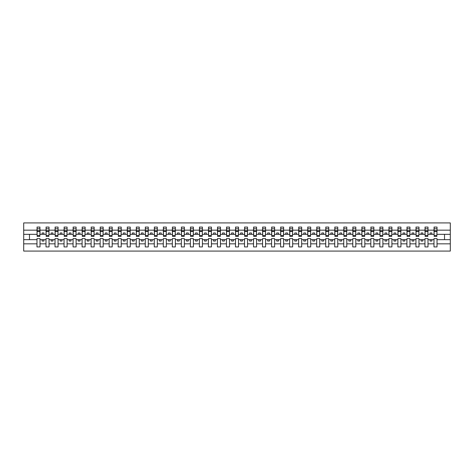 <?xml version="1.0" encoding="UTF-8"?>
<svg xmlns="http://www.w3.org/2000/svg" width="474" height="474" viewBox="0 0 474 474"><rect width="100%" height="100%" fill="white"/><g stroke="black" fill="none" stroke-linecap="round" stroke-linejoin="round"><path stroke-width="0.71" d="M433.988 243.837L427.998 243.837L427.998 238.588L424.965 238.588L424.965 243.837L418.975 243.837L418.975 238.588L415.941 238.588L415.941 243.837L409.951 243.837L409.951 238.588L406.917 238.588L406.917 243.837L400.927 243.837L400.927 238.588L397.893 238.588L397.893 243.837L391.903 243.837L391.903 238.588L388.87 238.588L388.87 243.837L382.879 243.837L382.879 238.588L379.852 238.588L379.852 243.837L373.856 243.837L373.856 238.588L370.828 238.588L370.828 243.837L364.838 243.837L364.838 238.588L361.804 238.588L361.804 243.837L355.814 243.837L355.814 238.588L352.78 238.588L352.78 243.837L346.79 243.837L346.79 238.588L343.757 238.588L343.757 243.837L337.766 243.837L337.766 238.588L334.733 238.588L334.733 243.837L328.743 243.837L328.743 238.588L325.715 238.588L325.715 243.837L319.719 243.837L319.719 238.588L316.691 238.588L316.691 243.837L310.701 243.837L310.701 238.588L307.667 238.588L307.667 243.837L301.677 243.837L301.677 238.588L298.644 238.588L298.644 243.837L292.654 243.837L292.654 238.588L289.62 238.588L289.62 243.837L283.63 243.837L283.63 238.588L280.596 238.588L280.596 243.837L274.606 243.837L274.606 238.588L271.578 238.588L271.578 243.837L265.582 243.837L265.582 238.588L262.555 238.588L262.555 243.837L256.564 243.837L256.564 238.588L253.531 238.588L253.531 243.837L247.541 243.837L247.541 238.588L244.507 238.588L244.507 243.837L238.517 243.837L238.517 238.588L235.483 238.588L235.483 243.837L229.493 243.837L229.493 238.588L226.459 238.588L226.459 243.837L220.469 243.837L220.469 238.588L217.436 238.588L217.436 243.837L211.445 243.837L211.445 238.588L208.418 238.588L208.418 243.837L202.422 243.837L202.422 238.588L199.394 238.588L199.394 243.837L193.404 243.837L193.404 238.588L190.37 238.588L190.37 243.837L184.38 243.837L184.38 238.588L181.346 238.588L181.346 243.837L175.356 243.837L175.356 238.588L172.323 238.588L172.323 243.837L166.333 243.837L166.333 238.588L163.299 238.588L163.299 243.837L157.309 243.837L157.309 238.588L154.281 238.588L154.281 243.837L148.285 243.837L148.285 238.588L145.257 238.588L145.257 243.837L139.267 243.837L139.267 238.588L136.234 238.588L136.234 243.837L130.243 243.837L130.243 238.588L127.21 238.588L127.21 243.837L121.22 243.837L121.22 238.588L118.186 238.588L118.186 243.837L112.196 243.837L112.196 238.588L109.162 238.588L109.162 243.837L103.172 243.837L103.172 238.588L100.144 238.588L100.144 243.837L94.148 243.837L94.148 238.588L91.121 238.588L91.121 243.837L85.13 243.837L85.13 238.588L82.097 238.588L82.097 243.837L76.107 243.837L76.107 238.588L73.073 238.588L73.073 243.837L67.083 243.837L67.083 238.588L64.049 238.588L64.049 243.837L58.059 243.837L58.059 238.588L55.025 238.588L55.025 243.837L49.035 243.837L49.035 238.588L46.002 238.588L46.002 243.837L40.012 243.837L40.012 238.588L36.984 238.588L36.984 243.837L23.7 243.837L23.7 251.078L450.3 251.078L450.3 243.837L437.016 243.837L437.016 246.924L433.988 246.924L433.988 239.672L430.09 239.672L430.09 241.041L431.891 241.041L431.891 239.672M437.016 243.837L437.016 238.588L433.988 238.588L433.988 239.672M424.965 243.837L424.965 246.924L427.998 246.924L427.998 243.837M415.941 243.837L415.941 246.924L418.975 246.924L418.975 243.837M406.917 243.837L406.917 246.924L409.951 246.924L409.951 243.837M397.893 243.837L397.893 246.924L400.927 246.924L400.927 243.837M388.87 243.837L388.87 246.924L391.903 246.924L391.903 243.837M379.852 243.837L379.852 246.924L382.879 246.924L382.879 243.837M370.828 243.837L370.828 246.924L373.856 246.924L373.856 243.837M361.804 243.837L361.804 246.924L364.838 246.924L364.838 243.837M352.78 243.837L352.78 246.924L355.814 246.924L355.814 243.837M343.757 243.837L343.757 246.924L346.79 246.924L346.79 243.837M334.733 243.837L334.733 246.924L337.766 246.924L337.766 243.837M325.715 243.837L325.715 246.924L328.743 246.924L328.743 243.837M316.691 243.837L316.691 246.924L319.719 246.924L319.719 243.837M307.667 243.837L307.667 246.924L310.701 246.924L310.701 243.837M298.644 243.837L298.644 246.924L301.677 246.924L301.677 243.837M289.62 243.837L289.62 246.924L292.654 246.924L292.654 243.837M280.596 243.837L280.596 246.924L283.63 246.924L283.63 243.837M271.578 243.837L271.578 246.924L274.606 246.924L274.606 243.837M262.555 243.837L262.555 246.924L265.582 246.924L265.582 243.837M253.531 243.837L253.531 246.924L256.564 246.924L256.564 243.837M244.507 243.837L244.507 246.924L247.541 246.924L247.541 243.837M235.483 243.837L235.483 246.924L238.517 246.924L238.517 243.837M226.459 243.837L226.459 246.924L229.493 246.924L229.493 243.837M217.436 243.837L217.436 246.924L220.469 246.924L220.469 243.837M208.418 243.837L208.418 246.924L211.445 246.924L211.445 243.837M199.394 243.837L199.394 246.924L202.422 246.924L202.422 243.837M190.37 243.837L190.37 246.924L193.404 246.924L193.404 243.837M181.346 243.837L181.346 246.924L184.38 246.924L184.38 243.837M172.323 243.837L172.323 246.924L175.356 246.924L175.356 243.837M163.299 243.837L163.299 246.924L166.333 246.924L166.333 243.837M154.281 243.837L154.281 246.924L157.309 246.924L157.309 243.837M145.257 243.837L145.257 246.924L148.285 246.924L148.285 243.837M136.234 243.837L136.234 246.924L139.267 246.924L139.267 243.837M127.21 243.837L127.21 246.924L130.243 246.924L130.243 243.837M118.186 243.837L118.186 246.924L121.22 246.924L121.22 243.837M109.162 243.837L109.162 246.924L112.196 246.924L112.196 243.837M100.144 243.837L100.144 246.924L103.172 246.924L103.172 243.837M91.121 243.837L91.121 246.924L94.148 246.924L94.148 243.837M82.097 243.837L82.097 246.924L85.13 246.924L85.13 243.837M73.073 243.837L73.073 246.924L76.107 246.924L76.107 243.837M64.049 243.837L64.049 246.924L67.083 246.924L67.083 243.837M55.025 243.837L55.025 246.924L58.059 246.924L58.059 243.837M46.002 243.837L46.002 246.924L49.035 246.924L49.035 243.837M434.131 235.548L436.874 235.548L436.874 236.384L434.131 236.384L434.131 227.076L433.988 230.163L427.998 230.163L427.85 235.412M434.131 235.412L433.988 230.163M425.107 235.548L427.85 235.548L427.85 236.384L425.107 236.384L425.107 227.076L424.965 230.163L418.975 230.163L418.826 235.412M425.107 235.412L424.965 230.163M416.083 235.548L418.826 235.548L418.826 236.384L416.083 236.384L416.083 227.076L415.941 230.163L409.951 230.163L409.803 235.412M416.083 235.412L415.941 230.163M407.065 235.548L409.803 235.548L409.803 236.384L407.065 236.384L407.065 227.076L406.917 230.163L400.927 230.163L400.785 235.412M407.065 235.412L406.917 230.163M398.041 235.548L400.785 235.548L400.785 236.384L398.041 236.384L398.041 227.076L397.893 230.163L391.903 230.163L391.761 235.412M398.041 235.412L397.893 230.163M389.018 235.548L391.761 235.548L391.761 236.384L389.018 236.384L389.018 227.076L388.87 230.163L382.879 230.163L382.737 235.412M389.018 235.412L388.87 230.163M379.994 235.548L382.737 235.548L382.737 236.384L379.994 236.384L379.994 227.076L379.852 230.163L373.856 230.163L373.713 235.412M379.994 235.412L379.852 230.163M370.97 235.548L373.713 235.548L373.713 236.384L370.97 236.384L370.97 227.076L370.828 230.163L364.838 230.163L364.69 235.412M370.97 235.412L370.828 230.163M361.946 235.548L364.69 235.548L364.69 236.384L361.946 236.384L361.946 227.076L361.804 230.163L355.814 230.163L355.666 235.412M361.946 235.412L361.804 230.163M352.923 235.548L355.666 235.548L355.666 236.384L352.923 236.384L352.923 227.076L352.78 230.163L346.79 230.163L346.648 235.412M352.923 235.412L352.78 230.163M343.905 235.548L346.648 235.548L346.648 236.384L343.905 236.384L343.905 227.076L343.757 230.163L337.766 230.163L337.624 235.412M343.905 235.412L343.757 230.163M334.881 235.548L337.624 235.548L337.624 236.384L334.881 236.384L334.881 227.076L334.733 230.163L328.743 230.163L328.601 235.412M334.881 235.412L334.733 230.163M325.857 235.548L328.601 235.548L328.601 236.384L325.857 236.384L325.857 227.076L325.715 230.163L319.719 230.163L319.577 235.412M325.857 235.412L325.715 230.163M316.833 235.548L319.577 235.548L319.577 236.384L316.833 236.384L316.833 227.076L316.691 230.163L310.701 230.163L310.553 235.412M316.833 235.412L316.691 230.163M307.81 235.548L310.553 235.548L310.553 236.384L307.81 236.384L307.81 227.076L307.667 230.163L301.677 230.163L301.529 235.412M307.81 235.412L307.667 230.163M298.786 235.548L301.529 235.548L301.529 236.384L298.786 236.384L298.786 227.076L298.644 230.163L292.654 230.163L292.511 235.412M298.786 235.412L298.644 230.163M289.768 235.548L292.511 235.548L292.511 236.384L289.768 236.384L289.768 227.076L289.62 230.163L283.63 230.163L283.488 235.412M289.768 235.412L289.62 230.163M280.744 235.548L283.488 235.548L283.488 236.384L280.744 236.384L280.744 227.076L280.596 230.163L274.606 230.163L274.464 235.412M280.744 235.412L280.596 230.163M271.721 235.548L274.464 235.548L274.464 236.384L271.721 236.384L271.721 227.076L271.578 230.163L265.582 230.163L265.44 235.412M271.721 235.412L271.578 230.163M262.697 235.548L265.44 235.548L265.44 236.384L262.697 236.384L262.697 227.076L262.555 230.163L256.564 230.163L256.416 235.412M262.697 235.412L262.555 230.163M253.673 235.548L256.416 235.548L256.416 236.384L253.673 236.384L253.673 227.076L253.531 230.163L247.541 230.163L247.392 235.412M253.673 235.412L253.531 230.163M244.649 235.548L247.392 235.548L247.392 236.384L244.649 236.384L244.649 227.076L244.507 230.163L238.517 230.163L238.369 235.412M244.649 235.412L244.507 230.163M235.631 235.548L238.369 235.548L238.369 236.384L235.631 236.384L235.631 227.076L235.483 230.163L229.493 230.163L229.351 235.412M235.631 235.412L235.483 230.163M226.608 235.548L229.351 235.548L229.351 236.384L226.608 236.384L226.608 227.076L226.459 230.163L220.469 230.163L220.327 235.412M226.608 235.412L226.459 230.163M217.584 235.548L220.327 235.548L220.327 236.384L217.584 236.384L217.584 227.076L217.436 230.163L211.445 230.163L211.303 235.412M217.584 235.412L217.436 230.163M208.56 235.548L211.303 235.548L211.303 236.384L208.56 236.384L208.56 227.076L208.418 230.163L202.422 230.163L202.279 235.412M208.56 235.412L208.418 230.163M199.536 235.548L202.279 235.548L202.279 236.384L199.536 236.384L199.536 227.076L199.394 230.163L193.404 230.163L193.256 235.412M199.536 235.412L199.394 230.163M190.512 235.548L193.256 235.548L193.256 236.384L190.512 236.384L190.512 227.076L190.37 230.163L184.38 230.163L184.232 235.412M190.512 235.412L190.37 230.163M181.489 235.548L184.232 235.548L184.232 236.384L181.489 236.384L181.489 227.076L181.346 230.163L175.356 230.163L175.214 235.412M181.489 235.412L181.346 230.163M172.471 235.548L175.214 235.548L175.214 236.384L172.471 236.384L172.471 227.076L172.323 230.163L166.333 230.163L166.19 235.412M172.471 235.412L172.323 230.163M163.447 235.548L166.19 235.548L166.19 236.384L163.447 236.384L163.447 227.076L163.299 230.163L157.309 230.163L157.167 235.412M163.447 235.412L163.299 230.163M154.423 235.548L157.167 235.548L157.167 236.384L154.423 236.384L154.423 227.076L154.281 230.163L148.285 230.163L148.143 235.412M154.423 235.412L154.281 230.163M145.4 235.548L148.143 235.548L148.143 236.384L145.4 236.384L145.4 227.076L145.257 230.163L139.267 230.163L139.119 235.412M145.4 235.412L145.257 230.163M136.376 235.548L139.119 235.548L139.119 236.384L136.376 236.384L136.376 227.076L136.234 230.163L130.243 230.163L130.095 235.412M136.376 235.412L136.234 230.163M127.352 235.548L130.095 235.548L130.095 236.384L127.352 236.384L127.352 227.076L127.21 230.163L121.22 230.163L121.077 235.412M127.352 235.412L127.21 230.163M118.334 235.548L121.077 235.548L121.077 236.384L118.334 236.384L118.334 227.076L118.186 230.163L112.196 230.163L112.054 235.412M118.334 235.412L118.186 230.163M109.31 235.548L112.054 235.548L112.054 236.384L109.31 236.384L109.31 227.076L109.162 230.163L103.172 230.163L103.03 235.412M109.31 235.412L109.162 230.163M100.287 235.548L103.03 235.548L103.03 236.384L100.287 236.384L100.287 227.076L100.144 230.163L94.148 230.163L94.006 235.412M100.287 235.412L100.144 230.163M91.263 235.548L94.006 235.548L94.006 236.384L91.263 236.384L91.263 227.076L91.121 230.163L85.13 230.163L84.982 235.412M91.263 235.412L91.121 230.163M82.239 235.548L84.982 235.548L84.982 236.384L82.239 236.384L82.239 227.076L82.097 230.163L76.107 230.163L75.959 235.412M82.239 235.412L82.097 230.163M73.215 235.548L75.959 235.548L75.959 236.384L73.215 236.384L73.215 227.076L73.073 230.163L67.083 230.163L66.935 235.412M73.215 235.412L73.073 230.163M64.197 235.548L66.935 235.548L66.935 236.384L64.197 236.384L64.197 227.076L64.049 230.163L58.059 230.163L57.917 235.412M64.197 235.412L64.049 230.163M55.174 235.548L57.917 235.548L57.917 236.384L55.174 236.384L55.174 227.076L55.025 230.163L49.035 230.163L48.893 235.412M55.174 235.412L55.025 230.163M46.15 235.548L48.893 235.548L48.893 236.384L46.15 236.384L46.15 227.076L46.002 230.163L40.012 230.163L39.869 227.076L39.869 236.384L37.126 236.384L37.126 231.407L39.869 231.407M46.15 235.412L46.002 230.163M36.984 243.837L36.984 246.924L40.012 246.924L40.012 243.837M37.126 231.407L37.126 227.076L36.984 230.163L23.7 230.163L23.7 222.922L450.3 222.922L450.3 230.163L437.016 230.163L436.874 235.412M37.126 235.412L36.984 230.163M433.988 227.076L437.016 227.076L437.016 230.163M424.965 227.076L427.998 227.076L427.998 230.163M415.941 227.076L418.975 227.076L418.975 230.163M406.917 227.076L409.951 227.076L409.951 230.163M397.893 227.076L400.927 227.076L400.927 230.163M388.87 227.076L391.903 227.076L391.903 230.163M379.852 227.076L382.879 227.076L382.879 230.163M370.828 227.076L373.856 227.076L373.856 230.163M361.804 227.076L364.838 227.076L364.838 230.163M352.78 227.076L355.814 227.076L355.814 230.163M343.757 227.076L346.79 227.076L346.79 230.163M334.733 227.076L337.766 227.076L337.766 230.163M325.715 227.076L328.743 227.076L328.743 230.163M316.691 227.076L319.719 227.076L319.719 230.163M307.667 227.076L310.701 227.076L310.701 230.163M298.644 227.076L301.677 227.076L301.677 230.163M289.62 227.076L292.654 227.076L292.654 230.163M280.596 227.076L283.63 227.076L283.63 230.163M271.578 227.076L274.606 227.076L274.606 230.163M262.555 227.076L265.582 227.076L265.582 230.163M253.531 227.076L256.564 227.076L256.564 230.163M244.507 227.076L247.541 227.076L247.541 230.163M235.483 227.076L238.517 227.076L238.517 230.163M226.459 227.076L229.493 227.076L229.493 230.163M217.436 227.076L220.469 227.076L220.469 230.163M208.418 227.076L211.445 227.076L211.445 230.163M199.394 227.076L202.422 227.076L202.422 230.163M190.37 227.076L193.404 227.076L193.404 230.163M181.346 227.076L184.38 227.076L184.38 230.163M172.323 227.076L175.356 227.076L175.356 230.163M163.299 227.076L166.333 227.076L166.333 230.163M154.281 227.076L157.309 227.076L157.309 230.163M145.257 227.076L148.285 227.076L148.285 230.163M136.234 227.076L139.267 227.076L139.267 230.163M127.21 227.076L130.243 227.076L130.243 230.163M118.186 227.076L121.22 227.076L121.22 230.163M109.162 227.076L112.196 227.076L112.196 230.163M100.144 227.076L103.172 227.076L103.172 230.163M91.121 227.076L94.148 227.076L94.148 230.163M82.097 227.076L85.13 227.076L85.13 230.163M73.073 227.076L76.107 227.076L76.107 230.163M64.049 227.076L67.083 227.076L67.083 230.163M55.025 227.076L58.059 227.076L58.059 230.163M46.002 227.076L49.035 227.076L49.035 230.163M36.984 227.076L40.012 227.076M430.09 239.672L427.998 239.672M433.988 234.328L431.891 234.328L431.891 232.959L430.09 232.959L430.09 234.328L427.998 234.328M430.09 234.328L431.891 234.328M422.873 241.041L422.873 239.672L421.066 239.672L421.066 241.041L422.873 241.041M421.066 239.672L418.975 239.672M424.965 239.672L422.873 239.672M424.965 234.328L422.873 234.328L422.873 232.959L421.066 232.959L421.066 234.328L418.975 234.328M421.066 234.328L422.873 234.328M413.849 241.041L413.849 239.672L412.042 239.672L412.042 241.041L413.849 241.041M412.042 239.672L409.951 239.672M415.941 239.672L413.849 239.672M415.941 234.328L413.849 234.328L413.849 232.959L412.042 232.959L412.042 234.328L409.951 234.328M412.042 234.328L413.849 234.328M404.826 241.041L404.826 239.672L403.019 239.672L403.019 241.041L404.826 241.041M403.019 239.672L400.927 239.672M406.917 239.672L404.826 239.672M406.917 234.328L404.826 234.328L404.826 232.959L403.019 232.959L403.019 234.328L400.927 234.328M403.019 234.328L404.826 234.328M395.802 241.041L395.802 239.672L393.995 239.672L393.995 241.041L395.802 241.041M393.995 239.672L391.903 239.672M397.893 239.672L395.802 239.672M397.893 234.328L395.802 234.328L395.802 232.959L393.995 232.959L393.995 234.328L391.903 234.328M393.995 234.328L395.802 234.328M386.778 241.041L386.778 239.672L384.977 239.672L384.977 241.041L386.778 241.041M384.977 239.672L382.879 239.672M388.87 239.672L386.778 239.672M388.87 234.328L386.778 234.328L386.778 232.959L384.977 232.959L384.977 234.328L382.879 234.328M384.977 234.328L386.778 234.328M377.754 241.041L377.754 239.672L375.953 239.672L375.953 241.041L377.754 241.041M375.953 239.672L373.856 239.672M379.852 239.672L377.754 239.672M379.852 234.328L377.754 234.328L377.754 232.959L375.953 232.959L375.953 234.328L373.856 234.328M375.953 234.328L377.754 234.328M368.736 241.041L368.736 239.672L366.929 239.672L366.929 241.041L368.736 241.041M366.929 239.672L364.838 239.672M370.828 239.672L368.736 239.672M370.828 234.328L368.736 234.328L368.736 232.959L366.929 232.959L366.929 234.328L364.838 234.328M366.929 234.328L368.736 234.328M359.713 241.041L359.713 239.672L357.906 239.672L357.906 241.041L359.713 241.041M357.906 239.672L355.814 239.672M361.804 239.672L359.713 239.672M361.804 234.328L359.713 234.328L359.713 232.959L357.906 232.959L357.906 234.328L355.814 234.328M357.906 234.328L359.713 234.328M350.689 241.041L350.689 239.672L348.882 239.672L348.882 241.041L350.689 241.041M348.882 239.672L346.79 239.672M352.78 239.672L350.689 239.672M352.78 234.328L350.689 234.328L350.689 232.959L348.882 232.959L348.882 234.328L346.79 234.328M348.882 234.328L350.689 234.328M341.665 241.041L341.665 239.672L339.858 239.672L339.858 241.041L341.665 241.041M339.858 239.672L337.766 239.672M343.757 239.672L341.665 239.672M343.757 234.328L341.665 234.328L341.665 232.959L339.858 232.959L339.858 234.328L337.766 234.328M339.858 234.328L341.665 234.328M332.641 241.041L332.641 239.672L330.84 239.672L330.84 241.041L332.641 241.041M330.84 239.672L328.743 239.672M334.733 239.672L332.641 239.672M334.733 234.328L332.641 234.328L332.641 232.959L330.84 232.959L330.84 234.328L328.743 234.328M330.84 234.328L332.641 234.328M323.618 241.041L323.618 239.672L321.816 239.672L321.816 241.041L323.618 241.041M321.816 239.672L319.719 239.672M325.715 239.672L323.618 239.672M325.715 234.328L323.618 234.328L323.618 232.959L321.816 232.959L321.816 234.328L319.719 234.328M321.816 234.328L323.618 234.328M314.594 241.041L314.594 239.672L312.793 239.672L312.793 241.041L314.594 241.041M312.793 239.672L310.701 239.672M316.691 239.672L314.594 239.672M316.691 234.328L314.594 234.328L314.594 232.959L312.793 232.959L312.793 234.328L310.701 234.328M312.793 234.328L314.594 234.328M305.576 241.041L305.576 239.672L303.769 239.672L303.769 241.041L305.576 241.041M303.769 239.672L301.677 239.672M307.667 239.672L305.576 239.672M307.667 234.328L305.576 234.328L305.576 232.959L303.769 232.959L303.769 234.328L301.677 234.328M303.769 234.328L305.576 234.328M296.552 241.041L296.552 239.672L294.745 239.672L294.745 241.041L296.552 241.041M294.745 239.672L292.654 239.672M298.644 239.672L296.552 239.672M298.644 234.328L296.552 234.328L296.552 232.959L294.745 232.959L294.745 234.328L292.654 234.328M294.745 234.328L296.552 234.328M287.528 241.041L287.528 239.672L285.721 239.672L285.721 241.041L287.528 241.041M285.721 239.672L283.63 239.672M289.62 239.672L287.528 239.672M289.62 234.328L287.528 234.328L287.528 232.959L285.721 232.959L285.721 234.328L283.63 234.328M285.721 234.328L287.528 234.328M278.505 241.041L278.505 239.672L276.703 239.672L276.703 241.041L278.505 241.041M276.703 239.672L274.606 239.672M280.596 239.672L278.505 239.672M280.596 234.328L278.505 234.328L278.505 232.959L276.703 232.959L276.703 234.328L274.606 234.328M276.703 234.328L278.505 234.328M269.481 241.041L269.481 239.672L267.68 239.672L267.68 241.041L269.481 241.041M267.68 239.672L265.582 239.672M271.578 239.672L269.481 239.672M271.578 234.328L269.481 234.328L269.481 232.959L267.68 232.959L267.68 234.328L265.582 234.328M267.68 234.328L269.481 234.328M260.457 241.041L260.457 239.672L258.656 239.672L258.656 241.041L260.457 241.041M258.656 239.672L256.564 239.672M262.555 239.672L260.457 239.672M262.555 234.328L260.457 234.328L260.457 232.959L258.656 232.959L258.656 234.328L256.564 234.328M258.656 234.328L260.457 234.328M251.439 241.041L251.439 239.672L249.632 239.672L249.632 241.041L251.439 241.041M249.632 239.672L247.541 239.672M253.531 239.672L251.439 239.672M253.531 234.328L251.439 234.328L251.439 232.959L249.632 232.959L249.632 234.328L247.541 234.328M249.632 234.328L251.439 234.328M242.415 241.041L242.415 239.672L240.608 239.672L240.608 241.041L242.415 241.041M240.608 239.672L238.517 239.672M244.507 239.672L242.415 239.672M244.507 234.328L242.415 234.328L242.415 232.959L240.608 232.959L240.608 234.328L238.517 234.328M240.608 234.328L242.415 234.328M233.392 241.041L233.392 239.672L231.585 239.672L231.585 241.041L233.392 241.041M231.585 239.672L229.493 239.672M235.483 239.672L233.392 239.672M235.483 234.328L233.392 234.328L233.392 232.959L231.585 232.959L231.585 234.328L229.493 234.328M231.585 234.328L233.392 234.328M224.368 241.041L224.368 239.672L222.561 239.672L222.561 241.041L224.368 241.041M222.561 239.672L220.469 239.672M226.459 239.672L224.368 239.672M226.459 234.328L224.368 234.328L224.368 232.959L222.561 232.959L222.561 234.328L220.469 234.328M222.561 234.328L224.368 234.328M215.344 241.041L215.344 239.672L213.543 239.672L213.543 241.041L215.344 241.041M213.543 239.672L211.445 239.672M217.436 239.672L215.344 239.672M217.436 234.328L215.344 234.328L215.344 232.959L213.543 232.959L213.543 234.328L211.445 234.328M213.543 234.328L215.344 234.328M206.32 241.041L206.32 239.672L204.519 239.672L204.519 241.041L206.32 241.041M204.519 239.672L202.422 239.672M208.418 239.672L206.32 239.672M208.418 234.328L206.32 234.328L206.32 232.959L204.519 232.959L204.519 234.328L202.422 234.328M204.519 234.328L206.32 234.328M197.297 241.041L197.297 239.672L195.495 239.672L195.495 241.041L197.297 241.041M195.495 239.672L193.404 239.672M199.394 239.672L197.297 239.672M199.394 234.328L197.297 234.328L197.297 232.959L195.495 232.959L195.495 234.328L193.404 234.328M195.495 234.328L197.297 234.328M188.279 241.041L188.279 239.672L186.472 239.672L186.472 241.041L188.279 241.041M186.472 239.672L184.38 239.672M190.37 239.672L188.279 239.672M190.37 234.328L188.279 234.328L188.279 232.959L186.472 232.959L186.472 234.328L184.38 234.328M186.472 234.328L188.279 234.328M179.255 241.041L179.255 239.672L177.448 239.672L177.448 241.041L179.255 241.041M177.448 239.672L175.356 239.672M181.346 239.672L179.255 239.672M181.346 234.328L179.255 234.328L179.255 232.959L177.448 232.959L177.448 234.328L175.356 234.328M177.448 234.328L179.255 234.328M170.231 241.041L170.231 239.672L168.424 239.672L168.424 241.041L170.231 241.041M168.424 239.672L166.333 239.672M172.323 239.672L170.231 239.672M172.323 234.328L170.231 234.328L170.231 232.959L168.424 232.959L168.424 234.328L166.333 234.328M168.424 234.328L170.231 234.328M161.207 241.041L161.207 239.672L159.406 239.672L159.406 241.041L161.207 241.041M159.406 239.672L157.309 239.672M163.299 239.672L161.207 239.672M163.299 234.328L161.207 234.328L161.207 232.959L159.406 232.959L159.406 234.328L157.309 234.328M159.406 234.328L161.207 234.328M152.184 241.041L152.184 239.672L150.382 239.672L150.382 241.041L152.184 241.041M150.382 239.672L148.285 239.672M154.281 239.672L152.184 239.672M154.281 234.328L152.184 234.328L152.184 232.959L150.382 232.959L150.382 234.328L148.285 234.328M150.382 234.328L152.184 234.328M143.16 241.041L143.16 239.672L141.359 239.672L141.359 241.041L143.16 241.041M141.359 239.672L139.267 239.672M145.257 239.672L143.16 239.672M145.257 234.328L143.16 234.328L143.16 232.959L141.359 232.959L141.359 234.328L139.267 234.328M141.359 234.328L143.16 234.328M134.142 241.041L134.142 239.672L132.335 239.672L132.335 241.041L134.142 241.041M132.335 239.672L130.243 239.672M136.234 239.672L134.142 239.672M136.234 234.328L134.142 234.328L134.142 232.959L132.335 232.959L132.335 234.328L130.243 234.328M132.335 234.328L134.142 234.328M125.118 241.041L125.118 239.672L123.311 239.672L123.311 241.041L125.118 241.041M123.311 239.672L121.22 239.672M127.21 239.672L125.118 239.672M127.21 234.328L125.118 234.328L125.118 232.959L123.311 232.959L123.311 234.328L121.22 234.328M123.311 234.328L125.118 234.328M116.094 241.041L116.094 239.672L114.287 239.672L114.287 241.041L116.094 241.041M114.287 239.672L112.196 239.672M118.186 239.672L116.094 239.672M118.186 234.328L116.094 234.328L116.094 232.959L114.287 232.959L114.287 234.328L112.196 234.328M114.287 234.328L116.094 234.328M107.071 241.041L107.071 239.672L105.264 239.672L105.264 241.041L107.071 241.041M105.264 239.672L103.172 239.672M109.162 239.672L107.071 239.672M109.162 234.328L107.071 234.328L107.071 232.959L105.264 232.959L105.264 234.328L103.172 234.328M105.264 234.328L107.071 234.328M98.047 241.041L98.047 239.672L96.246 239.672L96.246 241.041L98.047 241.041M96.246 239.672L94.148 239.672M100.144 239.672L98.047 239.672M100.144 234.328L98.047 234.328L98.047 232.959L96.246 232.959L96.246 234.328L94.148 234.328M96.246 234.328L98.047 234.328M89.023 241.041L89.023 239.672L87.222 239.672L87.222 241.041L89.023 241.041M87.222 239.672L85.13 239.672M91.121 239.672L89.023 239.672M91.121 234.328L89.023 234.328L89.023 232.959L87.222 232.959L87.222 234.328L85.13 234.328M87.222 234.328L89.023 234.328M80.005 241.041L80.005 239.672L78.198 239.672L78.198 241.041L80.005 241.041M78.198 239.672L76.107 239.672M82.097 239.672L80.005 239.672M82.097 234.328L80.005 234.328L80.005 232.959L78.198 232.959L78.198 234.328L76.107 234.328M78.198 234.328L80.005 234.328M70.981 241.041L70.981 239.672L69.174 239.672L69.174 241.041L70.981 241.041M69.174 239.672L67.083 239.672M73.073 239.672L70.981 239.672M73.073 234.328L70.981 234.328L70.981 232.959L69.174 232.959L69.174 234.328L67.083 234.328M69.174 234.328L70.981 234.328M61.958 241.041L61.958 239.672L60.151 239.672L60.151 241.041L61.958 241.041M60.151 239.672L58.059 239.672M64.049 239.672L61.958 239.672M64.049 234.328L61.958 234.328L61.958 232.959L60.151 232.959L60.151 234.328L58.059 234.328M60.151 234.328L61.958 234.328M52.934 241.041L52.934 239.672L51.127 239.672L51.127 241.041L52.934 241.041M51.127 239.672L49.035 239.672M55.025 239.672L52.934 239.672M55.025 234.328L52.934 234.328L52.934 232.959L51.127 232.959L51.127 234.328L49.035 234.328M51.127 234.328L52.934 234.328M43.91 241.041L43.91 239.672L42.109 239.672L42.109 241.041L43.91 241.041M42.109 239.672L40.012 239.672M46.002 239.672L43.91 239.672M46.002 234.328L43.91 234.328L43.91 232.959L42.109 232.959L42.109 234.328L40.012 234.328L40.012 230.163M42.109 234.328L43.91 234.328M40.012 234.328L39.869 235.412M36.984 239.672L23.7 239.672L23.7 230.163M23.7 243.837L23.7 239.672M36.984 234.328L23.7 234.328M450.3 243.837L450.3 230.163M29.477 239.672L29.477 234.328M450.3 234.328L444.523 234.328L444.523 239.672L437.016 239.672M450.3 239.672L444.523 239.672M444.523 234.328L437.016 234.328M37.126 230.702L39.869 230.702M49.035 227.076L48.893 235.548M46.15 231.407L48.893 231.407M46.15 230.702L48.893 230.702M58.059 227.076L57.917 235.548M55.174 231.407L57.917 231.407M55.174 230.702L57.917 230.702M67.083 227.076L66.935 235.548M64.197 231.407L66.935 231.407M64.197 230.702L66.935 230.702M76.107 227.076L75.959 235.548M73.215 231.407L75.959 231.407M73.215 230.702L75.959 230.702M85.13 227.076L84.982 235.548M82.239 231.407L84.982 231.407M82.239 230.702L84.982 230.702M94.148 227.076L94.006 235.548M91.263 231.407L94.006 231.407M91.263 230.702L94.006 230.702M103.172 227.076L103.03 235.548M100.287 231.407L103.03 231.407M100.287 230.702L103.03 230.702M112.196 227.076L112.054 235.548M109.31 231.407L112.054 231.407M109.31 230.702L112.054 230.702M121.22 227.076L121.077 235.548M118.334 231.407L121.077 231.407M118.334 230.702L121.077 230.702M130.243 227.076L130.095 235.548M127.352 231.407L130.095 231.407M127.352 230.702L130.095 230.702M139.267 227.076L139.119 235.548M136.376 231.407L139.119 231.407M136.376 230.702L139.119 230.702M148.285 227.076L148.143 235.548M145.4 231.407L148.143 231.407M145.4 230.702L148.143 230.702M157.309 227.076L157.167 235.548M154.423 231.407L157.167 231.407M154.423 230.702L157.167 230.702M166.333 227.076L166.19 235.548M163.447 231.407L166.19 231.407M163.447 230.702L166.19 230.702M175.356 227.076L175.214 235.548M172.471 231.407L175.214 231.407M172.471 230.702L175.214 230.702M184.38 227.076L184.232 235.548M181.489 231.407L184.232 231.407M181.489 230.702L184.232 230.702M193.404 227.076L193.256 235.548M190.512 231.407L193.256 231.407M190.512 230.702L193.256 230.702M202.422 227.076L202.279 235.548M199.536 231.407L202.279 231.407M199.536 230.702L202.279 230.702M211.445 227.076L211.303 235.548M208.56 231.407L211.303 231.407M208.56 230.702L211.303 230.702M220.469 227.076L220.327 235.548M217.584 231.407L220.327 231.407M217.584 230.702L220.327 230.702M229.493 227.076L229.351 235.548M226.608 231.407L229.351 231.407M226.608 230.702L229.351 230.702M238.517 227.076L238.369 235.548M235.631 231.407L238.369 231.407M235.631 230.702L238.369 230.702M247.541 227.076L247.392 235.548M244.649 231.407L247.392 231.407M244.649 230.702L247.392 230.702M256.564 227.076L256.416 235.548M253.673 231.407L256.416 231.407M253.673 230.702L256.416 230.702M265.582 227.076L265.44 235.548M262.697 231.407L265.44 231.407M262.697 230.702L265.44 230.702M274.606 227.076L274.464 235.548M271.721 231.407L274.464 231.407M271.721 230.702L274.464 230.702M283.63 227.076L283.488 235.548M280.744 231.407L283.488 231.407M280.744 230.702L283.488 230.702M292.654 227.076L292.511 235.548M289.768 231.407L292.511 231.407M289.768 230.702L292.511 230.702M301.677 227.076L301.529 235.548M298.786 231.407L301.529 231.407M298.786 230.702L301.529 230.702M310.701 227.076L310.553 235.548M307.81 231.407L310.553 231.407M307.81 230.702L310.553 230.702M319.719 227.076L319.577 235.548M316.833 231.407L319.577 231.407M316.833 230.702L319.577 230.702M328.743 227.076L328.601 235.548M325.857 231.407L328.601 231.407M325.857 230.702L328.601 230.702M337.766 227.076L337.624 235.548M334.881 231.407L337.624 231.407M334.881 230.702L337.624 230.702M346.79 227.076L346.648 235.548M343.905 231.407L346.648 231.407M343.905 230.702L346.648 230.702M355.814 227.076L355.666 235.548M352.923 231.407L355.666 231.407M352.923 230.702L355.666 230.702M364.838 227.076L364.69 235.548M361.946 231.407L364.69 231.407M361.946 230.702L364.69 230.702M373.856 227.076L373.713 235.548M370.97 231.407L373.713 231.407M370.97 230.702L373.713 230.702M382.879 227.076L382.737 235.548M379.994 231.407L382.737 231.407M379.994 230.702L382.737 230.702M391.903 227.076L391.761 235.548M389.018 231.407L391.761 231.407M389.018 230.702L391.761 230.702M400.927 227.076L400.785 235.548M398.041 231.407L400.785 231.407M398.041 230.702L400.785 230.702M409.951 227.076L409.803 235.548M407.065 231.407L409.803 231.407M407.065 230.702L409.803 230.702M418.975 227.076L418.826 235.548M416.083 231.407L418.826 231.407M416.083 230.702L418.826 230.702M427.998 227.076L427.85 235.548M425.107 231.407L427.85 231.407M425.107 230.702L427.85 230.702M437.016 227.076L436.874 235.548M434.131 231.407L436.874 231.407M434.131 230.702L436.874 230.702M37.126 235.548L39.869 235.548M37.126 228.812L39.869 228.812M46.15 228.812L48.893 228.812M55.174 228.812L57.917 228.812M64.197 228.812L66.935 228.812M73.215 228.812L75.959 228.812M82.239 228.812L84.982 228.812M91.263 228.812L94.006 228.812M100.287 228.812L103.03 228.812M109.31 228.812L112.054 228.812M118.334 228.812L121.077 228.812M127.352 228.812L130.095 228.812M136.376 228.812L139.119 228.812M145.4 228.812L148.143 228.812M154.423 228.812L157.167 228.812M163.447 228.812L166.19 228.812M172.471 228.812L175.214 228.812M181.489 228.812L184.232 228.812M190.512 228.812L193.256 228.812M199.536 228.812L202.279 228.812M208.56 228.812L211.303 228.812M217.584 228.812L220.327 228.812M226.608 228.812L229.351 228.812M235.631 228.812L238.369 228.812M244.649 228.812L247.392 228.812M253.673 228.812L256.416 228.812M262.697 228.812L265.44 228.812M271.721 228.812L274.464 228.812M280.744 228.812L283.488 228.812M289.768 228.812L292.511 228.812M298.786 228.812L301.529 228.812M307.81 228.812L310.553 228.812M316.833 228.812L319.577 228.812M325.857 228.812L328.601 228.812M334.881 228.812L337.624 228.812M343.905 228.812L346.648 228.812M352.923 228.812L355.666 228.812M361.946 228.812L364.69 228.812M370.97 228.812L373.713 228.812M379.994 228.812L382.737 228.812M389.018 228.812L391.761 228.812M398.041 228.812L400.785 228.812M407.065 228.812L409.803 228.812M416.083 228.812L418.826 228.812M425.107 228.812L427.85 228.812M434.131 228.812L436.874 228.812"/></g></svg>
